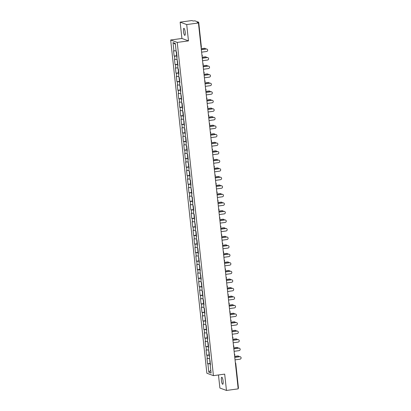 <?xml version="1.0" encoding="UTF-8"?>
<svg xmlns="http://www.w3.org/2000/svg" width="411" height="411" viewBox="0 0 411 411"><rect width="100%" height="100%" fill="white"/><g stroke="black" fill="none" stroke-linecap="round" stroke-linejoin="round"><path stroke-width="0.62" d="M221.411 380.437A3.55 0.796 82.3 0 1 221.776 377.231A3.55 0.796 82.3 0 1 223.091 381.059A3.55 0.796 82.3 0 1 222.731 384.264A3.55 0.796 82.3 0 1 221.411 380.437M183.512 31.534A3.55 0.796 82.3 0 1 183.871 28.328A3.55 0.796 82.3 0 1 185.191 32.156A3.55 0.796 82.3 0 1 184.827 35.361A3.55 0.796 82.3 0 1 183.512 31.534M218.477 374.966L219.895 388.03L226.456 390.45L238.19 388.857L198.441 22.97L186.707 24.562L180.146 22.143L181.919 38.47L170.668 39.995L206.872 373.229L213.432 375.649L177.228 42.415L170.668 39.995M180.146 22.143L191.88 20.55L193.108 21.002L194.963 20.848L198.703 22.24L201.375 47.039M210.802 370.337L208.814 372.212L211.095 373.054L210.185 364.696L210.53 364.824L209.261 356.152L209.574 356.054M208.814 372.212L207.904 363.853L207.565 363.73L210.381 363.473M209.523 358.572L207 358.526L207.565 363.73M207.339 358.649L206.974 355.31L206.635 355.181L209.456 354.929M208.593 350.023L206.07 349.977L206.635 355.181M206.409 350.105L206.05 346.761L205.706 346.637L208.526 346.381M207.663 341.474L205.14 341.428L205.706 346.637M205.485 341.556L205.12 338.212L204.776 338.089L207.596 337.832M206.738 332.931L204.21 332.884L204.776 338.089M204.555 333.008L204.19 329.668L203.851 329.54L206.666 329.288M205.808 324.382L203.286 324.336L203.851 329.54M203.625 324.459L203.26 321.119L202.921 320.991L205.741 320.739M204.878 315.833L202.356 315.787L202.921 320.991M202.695 315.915L202.335 312.571L201.991 312.447L204.812 312.19M203.954 307.289L201.426 307.243L201.991 312.447M201.77 307.366L201.405 304.027L201.066 303.899L203.882 303.642M203.024 298.74L200.496 298.694L201.066 303.899M200.84 298.818L200.476 295.478L200.136 295.35L202.952 295.098M202.094 290.192L199.571 290.145L200.136 295.35M199.91 290.274L199.546 286.929L199.207 286.806L202.027 286.549M201.164 281.643L198.641 281.602L199.207 286.806M198.981 281.725L198.621 278.381L198.277 278.257L201.097 278M200.239 273.099L197.712 273.053L198.277 278.257M198.056 273.176L197.691 269.837L197.352 269.708L199.854 269.369M199.309 264.55L196.787 264.504L197.352 269.708M197.126 264.633L196.761 261.288L196.422 261.165L199.243 260.908M198.379 256.002L195.857 255.955L196.422 261.165M196.196 256.084L195.836 252.739L195.492 252.616L198.313 252.359M197.45 247.458L194.927 247.412L195.492 252.616M195.266 247.535L194.906 244.196L194.562 244.067L197.383 243.815M196.525 238.909L193.997 238.863L194.562 244.067M194.341 238.991L193.977 235.647L193.638 235.518L196.139 235.179M195.595 230.36L193.072 230.314L193.638 235.518M193.411 230.443L193.047 227.098L192.708 226.975L195.528 226.718M194.665 221.817L192.143 221.77L192.708 226.975M192.482 221.894L192.122 218.554L191.778 218.426L194.598 218.169M193.735 213.268L191.213 213.222L191.778 218.426M191.557 213.345L191.192 210.006L190.848 209.877L193.668 209.625M192.81 204.719L190.283 204.673L190.848 209.877M190.627 204.801L190.262 201.457L189.923 201.333L192.425 200.989M191.88 196.175L189.358 196.129L189.923 201.333M189.697 196.253L189.332 192.908L188.993 192.785L191.814 192.528M190.951 187.627L188.428 187.58L188.993 192.785M188.767 187.704L188.408 184.364L188.063 184.236L190.884 183.984M190.021 179.078L187.498 179.032L188.063 184.236M187.842 179.16L187.478 175.816L187.133 175.692L189.954 175.435M189.096 170.529L186.568 170.483L187.133 175.692M186.913 170.611L186.548 167.267L186.209 167.143L189.024 166.887M188.166 161.985L185.644 161.939L186.209 167.143M185.983 162.062L185.618 158.723L185.279 158.595L188.099 158.343M187.236 153.437L184.714 153.39L185.279 158.595M185.053 153.519L184.693 150.174L184.349 150.046L187.169 149.794M186.311 144.888L183.784 144.842L184.349 150.046M184.128 144.97L183.763 141.625L183.424 141.502L186.24 141.245M185.382 136.344L182.854 136.298L183.424 141.502M183.198 136.421L182.833 133.082L182.494 132.953L185.315 132.696M184.452 127.795L181.929 127.749L182.494 132.953M182.268 127.872L181.903 124.533L181.564 124.405L184.385 124.153M183.522 119.247L180.999 119.2L181.564 124.405M181.338 119.329L180.979 115.984L180.635 115.861L183.455 115.604M182.597 110.703L180.069 110.657L180.635 115.861M180.414 110.78L180.049 107.435L179.71 107.312L182.525 107.055M181.667 102.154L179.145 102.108L179.71 107.312M179.484 102.231L179.119 98.892L178.78 98.763L181.6 98.512M180.737 93.605L178.215 93.559L178.78 98.763M178.554 93.687L178.194 90.343L177.85 90.22L180.67 89.963M179.807 85.056L177.285 85.01L177.85 90.22M177.624 85.139L177.264 81.794L176.92 81.671L179.741 81.414M178.883 76.513L176.355 76.467L176.92 81.671M176.699 76.59L176.334 73.25L175.995 73.122L178.811 72.87M177.953 67.964L175.43 67.918L175.995 73.122M175.769 68.046L175.405 64.702L175.065 64.578L177.886 64.322M177.023 59.415L174.5 59.369L175.065 64.578M174.839 59.497L174.48 56.153L174.136 56.03L176.956 55.773M176.093 50.872L173.57 50.825L174.136 56.03M173.915 50.949L173.005 42.595L175.286 43.438L176.196 51.791L176.535 51.92L177.1 57.124L176.761 56.995L178.03 65.668L177.691 65.544L178.05 68.884L178.395 69.012L178.96 74.216L178.615 74.093L178.98 77.432L179.324 77.561L179.89 82.765L179.545 82.637L179.91 85.981L180.249 86.105L180.814 91.309L180.475 91.185L181.744 99.858L181.405 99.734L181.765 103.074L182.109 103.202L182.674 108.406L182.33 108.278L182.695 111.622L183.039 111.746L183.604 116.955L183.26 116.827L184.529 125.499L184.19 125.376L184.554 128.715L184.698 129.85L185.012 129.933M209.261 356.152L209.6 356.275L208.331 347.603L208.67 347.727L208.105 342.522L207.766 342.399L207.401 339.054L207.745 339.183L207.18 333.979L206.836 333.85L206.25 325.43L205.906 325.301L205.546 321.962L205.885 322.085L204.616 313.413L204.955 313.542L204.39 308.332L204.051 308.209L203.686 304.864L204.031 304.993L203.466 299.789L203.121 299.66L202.536 291.24L202.197 291.116L201.606 282.691L201.267 282.568L200.902 279.223L201.246 279.352L199.972 270.679L200.316 270.803L199.751 265.598L199.407 265.47L199.047 262.131L199.386 262.254L198.117 253.582L198.456 253.71L197.891 248.506L197.552 248.378L197.188 245.038L197.532 245.162L196.967 239.957L196.622 239.829L196.258 236.489L196.602 236.613L196.037 231.408L195.693 231.285L195.333 227.941L195.672 228.069L194.403 219.392L194.742 219.52L194.177 214.316L193.838 214.188L193.473 210.848L193.817 210.971L193.252 205.767L192.908 205.644L192.322 197.218L191.978 197.095L191.618 193.751L191.958 193.879L190.689 185.207L191.028 185.33L190.463 180.126L190.123 180.003L189.759 176.658L190.103 176.781L189.538 171.577L189.194 171.454L188.834 168.109L189.173 168.238L187.904 159.566L188.243 159.689L187.678 154.485L187.339 154.356L186.974 151.017L187.318 151.14L186.748 145.936L186.409 145.813L186.044 142.468L186.389 142.596L185.823 137.392L185.479 137.264L184.893 128.843L184.554 128.715M209.487 355.217L206.974 355.31M208.557 346.668L206.05 346.761M208.331 347.603L208.649 347.506M207.627 338.125L205.12 338.212M207.401 339.054L207.719 338.962M206.702 329.576L204.19 329.668M206.476 330.511L206.79 330.413M205.772 321.027L203.26 321.119M205.546 321.962L205.865 321.864M204.842 312.478L202.335 312.571M204.616 313.413L204.935 313.321M203.913 303.935L201.405 304.027M203.686 304.864L204.005 304.772M202.988 295.386L200.476 295.478M202.762 296.321L203.075 296.223M202.058 286.837L199.546 286.929M201.832 287.772L202.15 287.679M201.128 278.293L198.621 278.381M200.902 279.223L201.22 279.131M200.198 269.744L197.691 269.837M199.972 270.679L200.291 270.582M199.273 261.196L196.761 261.288M199.047 262.131L199.361 262.033M198.343 252.652L195.836 252.739M198.117 253.582L198.436 253.489M197.414 244.103L194.906 244.196M197.188 245.038L197.506 244.941M196.484 235.554L193.977 235.647M196.258 236.489L196.576 236.392M195.559 227.006L193.047 227.098M195.333 227.941L195.646 227.848M194.629 218.462L192.122 218.554M194.403 219.392L194.722 219.299M193.699 209.913L191.192 210.006M193.473 210.848L193.792 210.751M192.774 201.364L190.262 201.457M192.548 202.299L192.862 202.207M191.845 192.821L189.332 192.908M191.618 193.751L191.937 193.658M190.915 184.272L188.408 184.364M190.689 185.207L191.007 185.109M189.985 175.723L187.478 175.816M189.759 176.658L190.077 176.56M189.06 167.179L186.548 167.267M188.834 168.109L189.147 168.017M188.13 158.631L185.618 158.723M187.904 159.566L188.223 159.468M187.2 150.082L184.693 150.174M186.974 151.017L187.293 150.919M186.27 141.533L183.763 141.625M186.044 142.468L186.363 142.376M185.346 132.989L182.833 133.082M185.12 133.919L185.433 133.827M184.416 124.441L181.903 124.533M184.19 125.376L184.508 125.278M183.486 115.892L180.979 115.984M183.26 116.827L183.578 116.734M182.556 107.348L180.049 107.435M182.33 108.278L182.648 108.185M181.631 98.799L179.119 98.892M181.405 99.734L181.719 99.637M180.701 90.25L178.194 90.343M180.475 91.185L180.794 91.088M179.771 81.707L177.264 81.794M179.545 82.637L179.864 82.544M178.842 73.158L176.334 73.25M178.615 74.093L178.934 73.995M177.917 64.609L175.405 64.702M177.691 65.544L178.004 65.447M176.987 56.06L174.48 56.153M176.761 56.995L177.079 56.903M198.123 22.852L198.071 22.4L197.213 22.518L198.441 22.97M198.071 22.4L198.703 22.24M175.384 44.306L173.005 42.595M238.426 388.107L238.123 388.241M226.456 390.45L224.683 374.123L213.432 375.649M181.919 38.47L188.479 40.889L186.707 24.562M188.479 40.889L177.228 42.415M210.411 363.766L207.904 363.853M210.185 364.696L210.504 364.603M201.611 52.161L206.605 51.483A1.248 1.207 110.2 0 0 206.903 49.079A1.248 1.207 110.2 0 0 206.337 49.017L206.168 48.955A1.248 1.207 -69.8 0 1 206.733 49.017L206.903 49.079M201.333 49.613L206.168 48.955M201.344 49.695L206.337 49.017M204.514 48.344L204.344 48.282A1.248 1.207 -69.8 0 1 204.909 48.344L205.079 48.406A1.248 1.207 110.2 0 0 204.514 48.344L201.246 48.791M205.741 49.012A1.248 1.207 110.2 0 0 205.079 48.406M176.699 53.435L176.411 53.579L176.725 53.666M176.221 51.801L176.345 52.921L176.653 53.009M204.344 48.282L201.236 48.704M202.541 60.71L207.534 60.032A1.248 1.207 110.2 0 0 207.832 57.627A1.248 1.207 110.2 0 0 207.267 57.566L207.098 57.504A1.248 1.207 -69.8 0 1 207.663 57.566L207.832 57.627M202.263 58.157L207.098 57.504M202.274 58.244L207.267 57.566M203.471 69.254L208.464 68.575A1.248 1.207 110.2 0 0 208.762 66.171A1.248 1.207 110.2 0 0 208.197 66.114L208.023 66.048A1.248 1.207 -69.8 0 1 208.588 66.109L208.762 66.171M203.193 66.705L208.023 66.048M203.204 66.788L208.197 66.114M204.401 77.802L209.389 77.124A1.248 1.207 110.2 0 0 209.687 74.72A1.248 1.207 110.2 0 0 209.122 74.658L208.952 74.597A1.248 1.207 -69.8 0 1 209.518 74.658L209.687 74.72M204.123 75.254L208.952 74.597M204.128 75.336L209.122 74.658M205.325 86.351L210.319 85.673A1.248 1.207 110.2 0 0 210.617 83.269A1.248 1.207 110.2 0 0 210.052 83.207L209.882 83.145A1.248 1.207 -69.8 0 1 210.447 83.207L210.617 83.269M205.048 83.798L209.882 83.145M205.058 83.885L210.052 83.207M206.255 94.895L211.249 94.222A1.248 1.207 110.2 0 0 211.547 91.817A1.248 1.207 110.2 0 0 210.982 91.756L210.812 91.689A1.248 1.207 -69.8 0 1 211.377 91.751L211.547 91.817M205.978 92.347L210.812 91.689M205.988 92.434L210.982 91.756M205.443 56.893L205.274 56.831A1.248 1.207 -69.8 0 1 205.839 56.893L206.009 56.954A1.248 1.207 110.2 0 0 205.443 56.893L202.176 57.334M206.666 57.561A1.248 1.207 110.2 0 0 206.009 56.954M177.629 61.979L177.341 62.128L177.655 62.21M177.146 60.35L177.269 61.47L177.583 61.552M205.274 56.831L202.166 57.252M206.373 65.441L206.199 65.375A1.248 1.207 -69.8 0 1 206.764 65.436L206.939 65.503A1.248 1.207 110.2 0 0 206.373 65.441L203.106 65.883M207.596 66.109A1.248 1.207 110.2 0 0 206.939 65.503M178.559 70.528L178.271 70.677L178.585 70.759M178.076 68.894L178.199 70.019L178.513 70.101M206.199 65.375L203.096 65.796M207.298 73.985L207.129 73.923A1.248 1.207 -69.8 0 1 207.694 73.985L207.863 74.047A1.248 1.207 110.2 0 0 207.298 73.985L204.031 74.432M208.526 74.653A1.248 1.207 110.2 0 0 207.863 74.047M179.489 79.076L179.201 79.225L179.515 79.308M179.006 77.443L179.129 78.568L179.443 78.65M207.129 73.923L204.02 74.345M208.228 82.534L208.058 82.472A1.248 1.207 -69.8 0 1 208.624 82.534L208.793 82.596A1.248 1.207 110.2 0 0 208.228 82.534L204.961 82.976M209.456 83.202A1.248 1.207 110.2 0 0 208.793 82.596M180.414 87.62L180.126 87.769L180.439 87.851M179.936 85.991L180.054 87.111L180.367 87.194M208.058 82.472L204.95 82.894M209.158 91.083L208.988 91.016A1.248 1.207 -69.8 0 1 209.553 91.078L209.723 91.144A1.248 1.207 110.2 0 0 209.158 91.083L205.89 91.525M210.381 91.751A1.248 1.207 110.2 0 0 209.723 91.144M181.343 96.169L181.056 96.318L181.369 96.4M180.861 94.535L180.984 95.66L181.297 95.742M208.988 91.016L205.88 91.437M207.185 103.444L212.179 102.765A1.248 1.207 110.2 0 0 212.477 100.361A1.248 1.207 110.2 0 0 211.906 100.299L211.737 100.238A1.248 1.207 -69.8 0 1 212.302 100.299L212.477 100.361M206.908 100.895L211.737 100.238M206.918 100.978L211.906 100.299M210.083 99.626L209.913 99.565A1.248 1.207 -69.8 0 1 210.478 99.626L210.653 99.688A1.248 1.207 110.2 0 0 210.083 99.626L206.815 100.073M211.311 100.294A1.248 1.207 110.2 0 0 210.653 99.688M182.273 104.718L181.986 104.867L182.299 104.949M181.79 103.084L181.914 104.209L182.227 104.291M209.913 99.565L206.81 99.986M208.11 111.992L213.104 111.314A1.248 1.207 110.2 0 0 213.401 108.91A1.248 1.207 110.2 0 0 212.836 108.848L212.667 108.787A1.248 1.207 -69.8 0 1 213.232 108.848L213.401 108.91M207.838 109.439L212.667 108.787M207.843 109.526L212.836 108.848M211.013 108.175L210.843 108.114A1.248 1.207 -69.8 0 1 211.408 108.175L211.578 108.237A1.248 1.207 110.2 0 0 211.013 108.175L207.745 108.617M212.24 108.843A1.248 1.207 110.2 0 0 211.578 108.237M183.203 113.266L182.916 113.41L183.224 113.493M182.72 111.633L182.844 112.753L183.157 112.835M210.843 108.114L207.735 108.535M209.04 120.541L214.033 119.863A1.248 1.207 110.2 0 0 214.331 117.459A1.248 1.207 110.2 0 0 213.766 117.397L213.597 117.33A1.248 1.207 -69.8 0 1 214.162 117.392L214.331 117.459M208.762 117.988L213.597 117.33M208.773 118.075L213.766 117.397M211.942 116.724L211.773 116.662A1.248 1.207 -69.8 0 1 212.338 116.724L212.508 116.786A1.248 1.207 110.2 0 0 211.942 116.724L208.675 117.166M213.17 117.392A1.248 1.207 110.2 0 0 212.508 116.786M184.128 121.81L183.84 121.959L184.154 122.041M183.65 120.176L183.768 121.302L184.082 121.384M211.773 116.662L208.665 117.084M209.97 129.085L214.963 128.407A1.248 1.207 110.2 0 0 215.261 126.002A1.248 1.207 110.2 0 0 214.696 125.941L214.521 125.879A1.248 1.207 -69.8 0 1 215.092 125.941L215.261 126.002M209.692 126.537L214.521 125.879M209.702 126.619L214.696 125.941M212.872 125.268L212.698 125.206A1.248 1.207 -69.8 0 1 213.268 125.268L213.437 125.329A1.248 1.207 110.2 0 0 212.872 125.268L209.605 125.715M214.095 125.936A1.248 1.207 110.2 0 0 213.437 125.329M185.058 130.359L184.77 130.508L185.084 130.59M212.698 125.206L209.595 125.627M210.9 137.634L215.893 136.955A1.248 1.207 110.2 0 0 216.191 134.551A1.248 1.207 110.2 0 0 215.621 134.489L215.451 134.428A1.248 1.207 -69.8 0 1 216.016 134.489L216.191 134.551M210.622 135.08L215.451 134.428M210.632 135.168L215.621 134.489M213.797 133.816L213.628 133.755A1.248 1.207 -69.8 0 1 214.193 133.816L214.367 133.878A1.248 1.207 110.2 0 0 213.797 133.816L210.53 134.258M215.025 134.484A1.248 1.207 110.2 0 0 214.367 133.878M185.988 138.908L185.7 139.052L186.013 139.139M185.505 137.274L185.628 138.394L185.942 138.481M213.628 133.755L210.524 134.176M211.824 146.182L216.818 145.504A1.248 1.207 110.2 0 0 217.116 143.1A1.248 1.207 110.2 0 0 216.551 143.038L216.381 142.977A1.248 1.207 -69.8 0 1 216.946 143.038L217.116 143.1M211.552 143.629L216.381 142.977M211.557 143.716L216.551 143.038M214.727 142.365L214.557 142.304A1.248 1.207 -69.8 0 1 215.123 142.365L215.292 142.427A1.248 1.207 110.2 0 0 214.727 142.365L211.46 142.807M215.955 143.033A1.248 1.207 110.2 0 0 215.292 142.427M186.918 147.451L186.63 147.6L186.938 147.683M186.435 145.818L186.558 146.943L186.866 147.025M214.557 142.304L211.449 142.725M212.754 154.726L217.748 154.048A1.248 1.207 110.2 0 0 218.046 151.644A1.248 1.207 110.2 0 0 217.481 151.582L217.311 151.52A1.248 1.207 -69.8 0 1 217.876 151.582L218.046 151.644M212.477 152.178L217.311 151.52M212.487 152.26L217.481 151.582M215.657 150.914L215.487 150.847A1.248 1.207 -69.8 0 1 216.052 150.909L216.222 150.976A1.248 1.207 110.2 0 0 215.657 150.914L212.389 151.356M216.88 151.582A1.248 1.207 110.2 0 0 216.222 150.976M187.842 156L187.555 156.149L187.868 156.231M187.365 154.366L187.483 155.492L187.796 155.574M215.487 150.847L212.379 151.269M213.684 163.275L218.678 162.597A1.248 1.207 110.2 0 0 218.976 160.192A1.248 1.207 110.2 0 0 218.411 160.131L218.236 160.069A1.248 1.207 -69.8 0 1 218.806 160.131L218.976 160.192M213.407 160.727L218.236 160.069M213.417 160.809L218.411 160.131M216.587 159.458L216.412 159.396A1.248 1.207 -69.8 0 1 216.982 159.458L217.152 159.519A1.248 1.207 110.2 0 0 216.587 159.458L213.319 159.905M217.809 160.126A1.248 1.207 110.2 0 0 217.152 159.519M188.772 164.549L188.485 164.698L188.798 164.78M188.289 162.915L188.413 164.04L188.726 164.123M216.412 159.396L213.309 159.817M214.614 171.824L219.602 171.146A1.248 1.207 110.2 0 0 219.906 168.741A1.248 1.207 110.2 0 0 219.335 168.68L219.166 168.618A1.248 1.207 -69.8 0 1 219.731 168.68L219.906 168.741M214.337 169.27L219.166 168.618M214.347 169.358L219.335 168.68M217.511 168.007L217.342 167.945A1.248 1.207 -69.8 0 1 217.907 168.007L218.077 168.068A1.248 1.207 110.2 0 0 217.511 168.007L214.244 168.448M218.739 168.674A1.248 1.207 110.2 0 0 218.077 168.068M189.702 173.093L189.414 173.242L189.728 173.324M189.219 171.464L189.343 172.584L189.656 172.666M217.342 167.945L214.239 168.366M215.539 180.367L220.532 179.689A1.248 1.207 110.2 0 0 220.83 177.29A1.248 1.207 110.2 0 0 220.265 177.228L220.096 177.162A1.248 1.207 -69.8 0 1 220.661 177.223L220.83 177.29M215.261 177.819L220.096 177.162M215.272 177.901L220.265 177.228M218.441 176.555L218.272 176.489A1.248 1.207 -69.8 0 1 218.837 176.55L219.006 176.617A1.248 1.207 110.2 0 0 218.441 176.555L215.174 176.997M219.669 177.223A1.248 1.207 110.2 0 0 219.006 176.617M190.627 181.641L190.339 181.79L190.653 181.873M190.149 180.008L190.272 181.133L190.581 181.215M218.272 176.489L215.164 176.91M216.469 188.916L221.462 188.238A1.248 1.207 110.2 0 0 221.76 185.834A1.248 1.207 110.2 0 0 221.195 185.772L221.026 185.71A1.248 1.207 -69.8 0 1 221.591 185.772L221.76 185.834M216.191 186.368L221.026 185.71M216.201 186.45L221.195 185.772M219.371 185.099L219.202 185.037A1.248 1.207 -69.8 0 1 219.767 185.099L219.936 185.161A1.248 1.207 110.2 0 0 219.371 185.099L216.104 185.546M220.594 185.767A1.248 1.207 110.2 0 0 219.936 185.161M191.557 190.19L191.269 190.339L191.583 190.421M191.079 188.557L191.197 189.682L191.511 189.764M219.202 185.037L216.094 185.459M217.398 197.465L222.392 196.787A1.248 1.207 110.2 0 0 222.69 194.382A1.248 1.207 110.2 0 0 222.125 194.321L221.95 194.259A1.248 1.207 -69.8 0 1 222.521 194.321L222.69 194.382M217.121 194.912L221.95 194.259M217.131 194.999L222.125 194.321M220.301 193.648L220.126 193.586A1.248 1.207 -69.8 0 1 220.692 193.648L220.866 193.709A1.248 1.207 110.2 0 0 220.301 193.648L217.034 194.09M221.524 194.316A1.248 1.207 110.2 0 0 220.866 193.709M192.487 198.739L192.199 198.883L192.512 198.965M192.199 198.883L192.43 200.994L192.738 201.077M192.004 197.105L192.127 198.225L192.44 198.308M220.126 193.586L217.023 194.007M218.328 206.009L223.317 205.336A1.248 1.207 110.2 0 0 223.615 202.931A1.248 1.207 110.2 0 0 223.05 202.87L222.88 202.803A1.248 1.207 -69.8 0 1 223.445 202.864L223.615 202.931M218.051 203.46L222.88 202.803M218.056 203.548L223.05 202.87M221.226 202.197L221.056 202.135A1.248 1.207 -69.8 0 1 221.621 202.191L221.791 202.258A1.248 1.207 110.2 0 0 221.226 202.197L217.958 202.638M222.454 202.864A1.248 1.207 110.2 0 0 221.791 202.258M193.417 207.283L193.129 207.432L193.442 207.514M192.934 205.649L193.057 206.774L193.37 206.856M221.056 202.135L217.948 202.556M219.253 214.557L224.247 213.879A1.248 1.207 110.2 0 0 224.545 211.475A1.248 1.207 110.2 0 0 223.98 211.413L223.81 211.352A1.248 1.207 -69.8 0 1 224.375 211.413L224.545 211.475M218.976 212.009L223.81 211.352M218.986 212.091L223.98 211.413M222.156 210.74L221.986 210.679A1.248 1.207 -69.8 0 1 222.551 210.74L222.721 210.802A1.248 1.207 110.2 0 0 222.156 210.74L218.888 211.187M223.384 211.408A1.248 1.207 110.2 0 0 222.721 210.802M194.341 215.832L194.054 215.981L194.367 216.063M193.864 214.198L193.982 215.323L194.295 215.405M221.986 210.679L218.878 211.1M220.183 223.106L225.177 222.428A1.248 1.207 110.2 0 0 225.475 220.024A1.248 1.207 110.2 0 0 224.909 219.962L224.74 219.9A1.248 1.207 -69.8 0 1 225.305 219.962L225.475 220.024M219.906 220.553L224.74 219.9M219.916 220.64L224.909 219.962M223.086 219.289L222.916 219.227A1.248 1.207 -69.8 0 1 223.481 219.289L223.651 219.351A1.248 1.207 110.2 0 0 223.086 219.289L219.818 219.731M224.308 219.957A1.248 1.207 110.2 0 0 223.651 219.351M195.271 224.38L194.984 224.524L195.297 224.612M194.788 222.747L194.912 223.867L195.225 223.954M222.916 219.227L219.808 219.649M221.113 231.655L226.107 230.977A1.248 1.207 110.2 0 0 226.404 228.573A1.248 1.207 110.2 0 0 225.839 228.511L225.665 228.449A1.248 1.207 -69.8 0 1 226.23 228.511L226.404 228.573M220.835 229.102L225.665 228.449M220.846 229.189L225.839 228.511M224.01 227.838L223.841 227.776A1.248 1.207 -69.8 0 1 224.406 227.838L224.581 227.9A1.248 1.207 110.2 0 0 224.01 227.838L220.743 228.28M225.238 228.506A1.248 1.207 110.2 0 0 224.581 227.9M196.201 232.924L195.913 233.073L196.227 233.155M195.913 233.073L196.139 235.184L196.453 235.267M195.718 231.29L195.841 232.415L196.155 232.498M223.841 227.776L220.738 228.197M222.043 240.199L227.031 239.521A1.248 1.207 110.2 0 0 227.329 237.116A1.248 1.207 110.2 0 0 226.764 237.055L226.595 236.993A1.248 1.207 -69.8 0 1 227.16 237.055L227.329 237.116M221.765 237.65L226.595 236.993M221.77 237.733L226.764 237.055M224.94 236.387L224.771 236.32A1.248 1.207 -69.8 0 1 225.336 236.382L225.505 236.448A1.248 1.207 110.2 0 0 224.94 236.387L221.673 236.828M226.168 237.055A1.248 1.207 110.2 0 0 225.505 236.448M197.131 241.473L196.843 241.622L197.152 241.704M196.648 239.839L196.771 240.964L197.085 241.046M224.771 236.32L221.663 236.741M222.968 248.747L227.961 248.069A1.248 1.207 110.2 0 0 228.259 245.665A1.248 1.207 110.2 0 0 227.694 245.603L227.524 245.542A1.248 1.207 -69.8 0 1 228.09 245.603L228.259 245.665M222.69 246.199L227.524 245.542M222.7 246.281L227.694 245.603M225.87 244.93L225.701 244.869A1.248 1.207 -69.8 0 1 226.266 244.93L226.435 244.992A1.248 1.207 110.2 0 0 225.87 244.93L222.603 245.377M227.098 245.598A1.248 1.207 110.2 0 0 226.435 244.992M198.056 250.022L197.768 250.171L198.081 250.253M197.578 248.388L197.696 249.513L198.01 249.595M225.701 244.869L222.592 245.29M223.897 257.296L228.891 256.618A1.248 1.207 110.2 0 0 229.189 254.214A1.248 1.207 110.2 0 0 228.624 254.152L228.454 254.09A1.248 1.207 -69.8 0 1 229.019 254.152L229.189 254.214M223.62 254.743L228.454 254.09M223.63 254.83L228.624 254.152M226.8 253.479L226.625 253.417A1.248 1.207 -69.8 0 1 227.196 253.479L227.365 253.541A1.248 1.207 110.2 0 0 226.8 253.479L223.533 253.921M228.023 254.147A1.248 1.207 110.2 0 0 227.365 253.541M198.986 258.565L198.698 258.714L199.011 258.796M198.503 256.937L198.626 258.057L198.939 258.139M226.625 253.417L223.522 253.839M224.827 265.84L229.821 265.162A1.248 1.207 110.2 0 0 230.119 262.763A1.248 1.207 110.2 0 0 229.549 262.701L229.379 262.634A1.248 1.207 -69.8 0 1 229.944 262.696L230.119 262.763M224.55 263.292L229.379 262.634M224.56 263.374L229.549 262.701M227.725 262.028L227.555 261.961A1.248 1.207 -69.8 0 1 228.12 262.023L228.295 262.09A1.248 1.207 110.2 0 0 227.725 262.028L224.457 262.47M228.953 262.696A1.248 1.207 110.2 0 0 228.295 262.09M199.916 267.114L199.628 267.263L199.941 267.345M199.628 267.263L199.854 269.375L200.167 269.457M199.433 265.48L199.556 266.605L199.869 266.688M227.555 261.961L224.452 262.382M225.752 274.389L230.746 273.711A1.248 1.207 110.2 0 0 231.044 271.306A1.248 1.207 110.2 0 0 230.479 271.245L230.309 271.183A1.248 1.207 -69.8 0 1 230.874 271.245L231.044 271.306M225.48 271.841L230.309 271.183M225.485 271.923L230.479 271.245M228.655 270.572L228.485 270.51A1.248 1.207 -69.8 0 1 229.05 270.572L229.22 270.633A1.248 1.207 110.2 0 0 228.655 270.572L225.387 271.019M229.883 271.239A1.248 1.207 110.2 0 0 229.22 270.633M200.845 275.663L200.558 275.812L200.866 275.894M200.363 274.029L200.486 275.154L200.799 275.236M228.485 270.51L225.377 270.931M226.682 282.938L231.676 282.259A1.248 1.207 110.2 0 0 231.974 279.855A1.248 1.207 110.2 0 0 231.408 279.793L231.239 279.732A1.248 1.207 -69.8 0 1 231.804 279.793L231.974 279.855M226.404 280.384L231.239 279.732M226.415 280.472L231.408 279.793M229.585 279.12L229.415 279.059A1.248 1.207 -69.8 0 1 229.98 279.12L230.15 279.182A1.248 1.207 110.2 0 0 229.585 279.12L226.317 279.562M230.812 279.788A1.248 1.207 110.2 0 0 230.15 279.182M201.77 284.212L201.482 284.355L201.796 284.438M201.292 282.578L201.411 283.698L201.724 283.78M229.415 279.059L226.307 279.48M227.612 291.481L232.605 290.808A1.248 1.207 110.2 0 0 232.903 288.404A1.248 1.207 110.2 0 0 232.338 288.342L232.164 288.275A1.248 1.207 -69.8 0 1 232.734 288.337L232.903 288.404M227.334 288.933L232.164 288.275M227.345 289.02L232.338 288.342M230.514 287.669L230.34 287.602A1.248 1.207 -69.8 0 1 230.91 287.664L231.08 287.731A1.248 1.207 110.2 0 0 230.514 287.669L227.247 288.111M231.737 288.337A1.248 1.207 110.2 0 0 231.08 287.731M202.7 292.755L202.412 292.904L202.726 292.986M202.217 291.122L202.34 292.247L202.654 292.329M230.34 287.602L227.237 288.029M228.542 300.03L233.535 299.352A1.248 1.207 110.2 0 0 233.833 296.948A1.248 1.207 110.2 0 0 233.263 296.886L233.094 296.824A1.248 1.207 -69.8 0 1 233.659 296.886L233.833 296.948M228.264 297.482L233.094 296.824M228.275 297.564L233.263 296.886M231.439 296.213L231.27 296.151A1.248 1.207 -69.8 0 1 231.835 296.213L232.01 296.274A1.248 1.207 110.2 0 0 231.439 296.213L228.172 296.66M232.667 296.881A1.248 1.207 110.2 0 0 232.01 296.274M203.63 301.304L203.342 301.453L203.656 301.535M203.147 299.67L203.27 300.795L203.584 300.878M231.27 296.151L228.167 296.572M229.466 308.579L234.46 307.901A1.248 1.207 110.2 0 0 234.758 305.496A1.248 1.207 110.2 0 0 234.193 305.435L234.023 305.373A1.248 1.207 -69.8 0 1 234.589 305.435L234.758 305.496M229.189 306.025L234.023 305.373M229.199 306.113L234.193 305.435M232.369 304.762L232.2 304.7A1.248 1.207 -69.8 0 1 232.765 304.762L232.934 304.823A1.248 1.207 110.2 0 0 232.369 304.762L229.102 305.203M233.597 305.43A1.248 1.207 110.2 0 0 232.934 304.823M204.555 309.853L204.267 309.997L204.58 310.084M204.077 308.219L204.2 309.339L204.508 309.426M232.2 304.7L229.091 305.121M230.396 317.128L235.39 316.449A1.248 1.207 110.2 0 0 235.688 314.045A1.248 1.207 110.2 0 0 235.123 313.983L234.953 313.922A1.248 1.207 -69.8 0 1 235.518 313.978L235.688 314.045M230.119 314.574L234.953 313.922M230.129 314.662L235.123 313.983M233.299 313.31L233.129 313.249A1.248 1.207 -69.8 0 1 233.695 313.31L233.864 313.372A1.248 1.207 110.2 0 0 233.299 313.31L230.032 313.752M234.522 313.978A1.248 1.207 110.2 0 0 233.864 313.372M205.485 318.397L205.197 318.546L205.51 318.628M205.007 316.763L205.125 317.888L205.438 317.97M233.129 313.249L230.021 313.67M231.326 325.671L236.32 324.993A1.248 1.207 110.2 0 0 236.618 322.589A1.248 1.207 110.2 0 0 236.053 322.527L235.878 322.465A1.248 1.207 -69.8 0 1 236.448 322.527L236.618 322.589M231.049 323.123L235.878 322.465M231.059 323.205L236.053 322.527M234.229 321.859L234.054 321.792A1.248 1.207 -69.8 0 1 234.624 321.854L234.794 321.921A1.248 1.207 110.2 0 0 234.229 321.859L230.961 322.301M235.452 322.522A1.248 1.207 110.2 0 0 234.794 321.921M206.414 326.945L206.127 327.094L206.44 327.177M205.932 325.312L206.055 326.437L206.368 326.519M234.054 321.792L230.951 322.214M232.256 334.22L237.245 333.542A1.248 1.207 110.2 0 0 237.543 331.138A1.248 1.207 110.2 0 0 236.977 331.076L236.808 331.014A1.248 1.207 -69.8 0 1 237.373 331.076L237.543 331.138M231.979 331.672L236.808 331.014M231.984 331.754L236.977 331.076M235.154 330.403L234.984 330.341A1.248 1.207 -69.8 0 1 235.549 330.403L235.719 330.465A1.248 1.207 110.2 0 0 235.154 330.403L231.886 330.85M236.382 331.071A1.248 1.207 110.2 0 0 235.719 330.465M207.344 335.494L207.057 335.643L207.37 335.725M206.861 333.86L206.985 334.986L207.298 335.068M234.984 330.341L231.881 330.763M233.181 342.769L238.175 342.091A1.248 1.207 110.2 0 0 238.472 339.686A1.248 1.207 110.2 0 0 237.907 339.625L237.738 339.563A1.248 1.207 -69.8 0 1 238.303 339.625L238.472 339.686M232.903 340.216L237.738 339.563M232.914 340.303L237.907 339.625M236.084 338.952L235.914 338.89A1.248 1.207 -69.8 0 1 236.479 338.952L236.649 339.013A1.248 1.207 110.2 0 0 236.084 338.952L232.816 339.394M237.311 339.62A1.248 1.207 110.2 0 0 236.649 339.013M208.269 344.038L207.981 344.187L208.295 344.269M207.791 342.409L207.915 343.529L208.223 343.611M235.914 338.89L232.806 339.311M234.111 351.313L239.104 350.634A1.248 1.207 110.2 0 0 239.402 348.235A1.248 1.207 110.2 0 0 238.837 348.174L238.668 348.107A1.248 1.207 -69.8 0 1 239.233 348.168L239.402 348.235M233.833 348.764L238.668 348.107M233.844 348.847L238.837 348.174M237.013 347.5L236.844 347.434A1.248 1.207 -69.8 0 1 237.409 347.495L237.579 347.562A1.248 1.207 110.2 0 0 237.013 347.5L233.746 347.942M238.236 348.168A1.248 1.207 110.2 0 0 237.579 347.562M209.199 352.587L208.911 352.736L209.225 352.818M208.716 350.953L208.839 352.078L209.153 352.16M236.844 347.434L233.736 347.855M235.041 359.861L240.034 359.183A1.248 1.207 110.2 0 0 240.332 356.779A1.248 1.207 110.2 0 0 239.767 356.717L239.592 356.656A1.248 1.207 -69.8 0 1 240.158 356.717L240.332 356.779M234.763 357.313L239.592 356.656M234.773 357.395L239.767 356.717M237.943 356.044L237.769 355.983A1.248 1.207 -69.8 0 1 238.334 356.044L238.508 356.106A1.248 1.207 110.2 0 0 237.943 356.044L234.676 356.491M239.166 356.712A1.248 1.207 110.2 0 0 238.508 356.106M210.129 361.135L209.841 361.284L210.155 361.367M209.646 359.502L209.769 360.627L210.083 360.709M237.769 355.983L234.666 356.404M201.071 47.173L201.4 47.059A0.832 0.832 0 0 1 201.133 47.758M238.452 388.128L235.755 363.309A0.832 0.832 0 0 0 235.344 362.677A0.832 0.807 110.2 0 1 235.729 363.288L235.426 363.422M202.304 55.588A0.832 0.807 110.2 0 0 201.919 54.976A0.832 0.832 0 0 1 202.063 56.307M203.234 64.131A0.832 0.807 110.2 0 0 202.849 63.525A0.832 0.832 0 0 1 202.993 64.856M204.159 72.68A0.832 0.807 110.2 0 0 203.774 72.074A0.832 0.832 0 0 1 203.923 73.405M205.089 81.229A0.832 0.807 110.2 0 0 204.704 80.618A0.832 0.832 0 0 1 204.848 81.948M206.019 89.773A0.832 0.807 110.2 0 0 205.634 89.166A0.832 0.832 0 0 1 205.777 90.497M206.949 98.321A0.832 0.807 110.2 0 0 206.563 97.715A0.832 0.832 0 0 1 206.707 99.046M207.874 106.87A0.832 0.807 110.2 0 0 207.488 106.259A0.832 0.832 0 0 1 207.632 107.59M208.803 115.419A0.832 0.807 110.2 0 0 208.418 114.808A0.832 0.832 0 0 1 208.562 116.138M209.733 123.963A0.832 0.807 110.2 0 0 209.348 123.357A0.832 0.832 0 0 1 209.492 124.687M210.658 132.512A0.832 0.807 110.2 0 0 210.278 131.9A0.832 0.832 0 0 1 210.422 133.231M211.588 141.06A0.832 0.807 110.2 0 0 211.203 140.449A0.832 0.832 0 0 1 211.346 141.78M212.518 149.604A0.832 0.807 110.2 0 0 212.133 148.998A0.832 0.832 0 0 1 212.276 150.328M213.448 158.153A0.832 0.807 110.2 0 0 213.062 157.541A0.832 0.832 0 0 1 213.206 158.877M214.372 166.702A0.832 0.807 110.2 0 0 213.987 166.09A0.832 0.832 0 0 1 214.136 167.421M215.302 175.245A0.832 0.807 110.2 0 0 214.917 174.639A0.832 0.832 0 0 1 215.061 175.97M216.232 183.794A0.832 0.807 110.2 0 0 215.847 183.188A0.832 0.832 0 0 1 215.991 184.518M217.162 192.343A0.832 0.807 110.2 0 0 216.777 191.732A0.832 0.832 0 0 1 216.921 193.062M218.087 200.892A0.832 0.807 110.2 0 0 217.702 200.28A0.832 0.832 0 0 1 217.851 201.611M219.017 209.435A0.832 0.807 110.2 0 0 218.631 208.829M219.947 217.984A0.832 0.807 110.2 0 0 219.561 217.373A0.832 0.832 0 0 1 219.705 218.703M220.877 226.533A0.832 0.807 110.2 0 0 220.491 225.922A0.832 0.832 0 0 1 220.635 227.252M221.801 235.077A0.832 0.807 110.2 0 0 221.416 234.47A0.832 0.832 0 0 1 221.56 235.801M222.731 243.625A0.832 0.807 110.2 0 0 222.346 243.014A0.832 0.832 0 0 1 222.49 244.35M223.661 252.174A0.832 0.807 110.2 0 0 223.276 251.563A0.832 0.832 0 0 1 223.42 252.893M224.586 260.718A0.832 0.807 110.2 0 0 224.206 260.112A0.832 0.832 0 0 1 224.349 261.442M225.516 269.267A0.832 0.807 110.2 0 0 225.13 268.66A0.832 0.832 0 0 1 225.274 269.991M226.446 277.815A0.832 0.807 110.2 0 0 226.06 277.204A0.832 0.832 0 0 1 226.204 278.535M227.375 286.364A0.832 0.807 110.2 0 0 226.99 285.753A0.832 0.832 0 0 1 227.134 287.084M228.3 294.908A0.832 0.807 110.2 0 0 227.915 294.302A0.832 0.832 0 0 1 228.064 295.632M229.23 303.457A0.832 0.807 110.2 0 0 228.845 302.845A0.832 0.832 0 0 1 228.989 304.176M230.16 312.006A0.832 0.807 110.2 0 0 229.775 311.394A0.832 0.832 0 0 1 229.919 312.725M231.09 320.549A0.832 0.807 110.2 0 0 230.705 319.943A0.832 0.832 0 0 1 230.848 321.274M232.015 329.098A0.832 0.807 110.2 0 0 231.629 328.487A0.832 0.832 0 0 1 231.778 329.822M232.945 337.647A0.832 0.807 110.2 0 0 232.559 337.035A0.832 0.832 0 0 1 232.703 338.366M233.874 346.19A0.832 0.807 110.2 0 0 233.489 345.584A0.832 0.832 0 0 1 233.633 346.915M234.804 354.739A0.832 0.807 110.2 0 0 234.419 354.133A0.832 0.832 0 0 1 234.563 355.464M218.775 210.16A0.832 0.832 0 0 0 218.631 208.824M176.411 53.579L176.643 55.691M177.341 62.128L177.573 64.239M178.271 70.677L178.497 72.783M179.201 79.225L179.427 81.332M180.126 87.769L180.357 89.881M181.056 96.318L181.287 98.429M181.986 104.867L182.212 106.973M182.916 113.41L183.142 115.522M183.84 121.959L184.071 124.071M184.77 130.508L185.001 132.614M185.7 139.052L185.926 141.163M186.63 147.6L186.856 149.712M187.555 156.149L187.786 158.256M188.485 164.698L188.716 166.804M189.414 173.242L189.641 175.353M190.339 181.79L190.57 183.902M191.269 190.339L191.5 192.446M193.129 207.432L193.355 209.543M194.054 215.981L194.285 218.087M194.984 224.524L195.215 226.636M196.843 241.622L197.069 243.728M197.768 250.171L197.999 252.277M198.698 258.714L198.929 260.826M200.558 275.812L200.784 277.918M201.482 284.355L201.714 286.467M202.412 292.904L202.644 295.016M203.342 301.453L203.568 303.559M204.267 309.997L204.498 312.108M205.197 318.546L205.428 320.657M206.127 327.094L206.358 329.201M207.057 335.643L207.283 337.75M207.981 344.187L208.213 346.298M208.911 352.736L209.142 354.842M209.841 361.284L210.067 363.391"/></g></svg>
